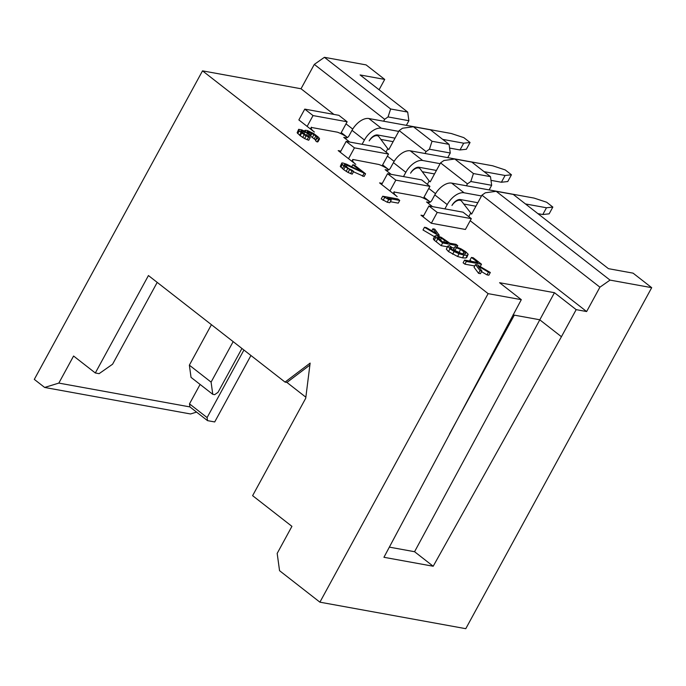 <?xml version="1.0" encoding="UTF-8"?>
<svg xmlns="http://www.w3.org/2000/svg" width="686" height="686" viewBox="0 0 686 686"><rect width="100%" height="100%" fill="white"/><g stroke="black" fill="none" stroke-linecap="round" stroke-linejoin="round"><path stroke-width="1.03" d="M233.163 341.637L211.091 382.119L212.771 394.321L214.667 394.664L218.037 392.306L241.926 348.471M212.771 394.321L191.034 377.369L189.362 365.166L211.434 324.684M200.098 384.434L189.499 403.865L207.095 417.585L243.924 350.031M157.205 282.383L112.581 364.215L99.101 373.664L95.32 372.978L73.582 356.025L58.833 383.088L189.919 406.918L189.499 403.865M95.32 372.978L148.433 275.549L285.033 382.093L310.132 363.1L305.724 398.24L252.611 495.669L291.927 526.342L277.178 553.405L279.554 570.692L319.908 602.171L488.123 293.642L202.516 70.855L34.3 379.384L44.65 387.453L58.833 383.088M319.908 602.171L465.777 628.685L651.7 287.674L610.025 280.102L599.916 287.185L586.633 311.547L576.18 309.643L561.431 336.715L539.693 319.762L512.999 314.908M305.862 397.203L286.928 382.436L285.033 382.093M309.892 365.063L286.928 382.436M561.431 336.715L433.192 566.242L383.937 557.289L521.309 299.671L488.123 293.642M576.18 309.643L554.451 292.699L414.567 551.716L433.192 566.242M554.451 292.699L499.58 282.718L521.309 299.671M651.7 287.674L633.075 273.148L608.448 268.672L513.239 194.412L496.192 191.308L610.025 280.102M451.98 205.466A7.923 4.442 -52 0 1 461.198 200.801A7.923 4.442 -52 0 1 461.661 201.272L471.616 214.109L481.941 195.167L485.311 192.809L496.192 191.308M407.69 112.075L390.643 108.98L324.418 57.315L366.092 64.896L384.717 79.422L360.09 74.946L407.69 112.075L408.882 120.719L406.361 125.341M385.978 152.06L387.796 148.733L388.833 149.539L399.158 130.589L402.528 128.231L413.409 126.739L430.456 129.834L449.081 144.36L450.273 153.004L447.752 157.626M427.369 184.354L429.187 181.018L430.225 181.824L440.549 162.882L443.919 160.515L454.801 159.023L471.848 162.119L490.481 176.654L491.665 185.297L489.144 189.919M390.643 108.98L388.044 116.929L408.882 120.719M388.044 116.929L384.675 119.295L383.628 121.208M380.893 139.429L393.129 141.65M413.409 126.739L432.034 141.265L449.081 144.36M432.034 141.265L429.436 149.214L450.273 153.004M429.436 149.214L426.066 151.58L425.02 153.493M422.284 171.714L434.521 173.935M454.801 159.023L473.426 173.549L490.481 176.654M473.426 173.549L470.828 181.507L491.665 185.297M470.828 181.507L467.458 183.865L466.411 185.786M463.685 203.999L475.913 206.229M599.916 287.185L481.941 195.167M470.579 213.303L468.761 216.639M470.184 220.712L586.633 311.547M307.139 126.396L298.864 119.939L304.764 109.117L313.039 115.574L307.139 126.396L314.385 132.046A11.096 2.59 28.6 0 1 311.264 127.965A11.096 2.59 28.6 0 1 311.881 127.545L337.452 132.192A11.096 2.59 -151.4 0 1 347.476 137.5M340.719 133.556L341.242 132.595L347.502 137.483M389.922 190.974L381.648 184.517L387.547 173.695L421.65 179.886L429.925 186.343L395.831 180.152L389.922 190.974L397.168 196.625A11.096 2.59 28.6 0 1 394.047 192.534A11.096 2.59 28.6 0 1 394.664 192.123L420.244 196.771A11.096 2.59 -151.4 0 1 430.259 202.07M381.648 184.517L379.581 182.905L382.265 183.394M429.925 186.343L424.025 197.174L430.285 202.053M352.793 159.461L353.273 159.838A11.096 2.59 28.6 0 0 352.655 160.25A11.096 2.59 28.6 0 0 355.777 164.34L340.256 152.232L346.156 141.402L380.258 147.601L388.533 154.058L382.634 164.889L388.893 169.768A11.096 2.59 -151.4 0 0 378.852 164.486L352.793 159.461L351.824 161.253M340.256 152.232L338.189 150.611L340.873 151.1M394.133 161.381L387.401 156.134M349.731 142.053L343.746 137.389L346.601 137.903M352.733 129.097L346.01 123.849M333.911 114.416L301.025 88.76L202.516 70.855M432.514 206.632L426.529 201.958L429.393 202.481M435.524 193.675L428.793 188.427M391.123 174.338L385.138 169.674L387.993 170.197M423.039 216.802L428.939 205.98L463.041 212.18L471.316 218.637L465.417 229.458L431.323 223.259L420.972 215.19L423.656 215.678M319.573 138.872L318.098 141.573L317.095 141.951L315.543 140.741L317.018 138.032L318.57 139.249L319.573 138.872L318.69 137.414L313.725 133.538L307.397 130.529L305.124 130.306L304.781 130.606L305.69 131.703L301.891 129.903L298.667 129.311L299.216 130.897L301.06 132.535L306.067 135.862L310.201 137.534L303.606 133.556L300.845 130.82L303.752 131.352L310.055 134.73L306.985 131.755L308.949 131.738L315.852 135.965L317.378 137.543L317.018 138.032M315.852 140.176L309.686 135.408L311.17 132.698M310.201 137.534L308.726 140.244L304.593 138.563L300.211 135.725L297.141 132.75L298.667 129.311M365.578 173.79L354.405 165.077L352.793 164.786L361.488 171.56L346.627 164.22L342.794 162.968L341.817 162.976L341.765 163.705L343.909 165.952L352.064 170.968L353.659 171.44L352.107 170.231L348.942 168.73L344.595 165.335L344.312 164.726L345.307 164.537L365.578 173.79L364.103 176.499L353.479 171.774M353.659 171.44L352.184 174.15L348.051 172.469L343.669 169.631L340.29 166.415L341.817 162.976M399.732 200.432L397.863 198.974L382.711 196.222L388.696 199.54L391.269 200.012L387.153 198.143L399.732 200.432L398.249 203.133L390.351 201.701M391.269 200.012L389.794 202.713L387.221 202.241L381.236 198.931L382.711 196.222M434.495 236.704L423.005 229.982L424.48 227.272L437.488 234.886L439.229 235.204L434.744 229.141L432.892 228.807L436.553 233.634L426.332 227.615L424.48 227.272M454.295 248.058L451.096 247.475M447.418 246.806L441.149 245.665L434.281 240.22L433.363 239.08L433.766 238.514M461.875 253.674L454.904 250.501L453.652 249.232L455.135 246.523L456.379 247.8L460.64 249.404L465.648 253.151L465.031 253.957L462.141 253.717L455.127 251.342L451.731 249.19L450.316 247.38M466.703 256.967L465.845 258.03L462.484 257.842L457.571 256.478L448.507 251.556L446.329 249.164L447.838 246.025L449.982 248.855L454.115 251.53L459.045 253.769L463.959 255.132L467.32 255.329L468.178 254.257L465.683 251.719L460.889 248.761L455.135 246.523M474.746 265.962L464.876 264.17L463.119 262.807L464.594 260.097L466.351 261.469L481.503 264.221L473.229 257.765L471.445 257.439L477.962 262.524L464.594 260.097M471.514 261.357L469.961 260.148L471.445 257.439M490.318 272.488L488.466 272.153L478.219 266.134L481.906 270.961L480.432 273.671L478.579 273.328L474.043 267.257L475.518 264.556L477.259 264.865L490.318 272.488L488.844 275.197L486.991 274.863L481.529 271.647M488.466 272.153L486.991 274.863M481.906 270.961L480.054 270.627L478.579 273.328M480.054 270.627L475.518 264.556M465.228 253.923L465.648 253.151L465.031 253.957M450.29 247.612L451.354 247.003L449.167 245.571L447.804 246.454L446.329 249.164M466.712 257.584L468.178 254.257M456.027 244.345L449.862 243.221L441.252 237.305L436.896 235.864L435.241 235.812L434.838 236.37L442.624 242.955L457.776 245.708L456.027 244.345M435.241 235.812L433.363 239.08M442.659 241.918L437.565 237.322L441.518 238.214L448.078 242.895L442.659 241.918M437.779 238.025L437.471 237.493M481.503 264.221L480.209 266.597M466.351 261.469L464.876 264.17M456.379 247.8L454.904 250.501M451.354 247.003L450.676 248.246M457.776 245.708L457.005 247.123M442.624 242.955L441.149 245.665M439.229 235.204L438.628 236.301M437.488 234.886L436.948 235.881M432.892 228.807L431.786 230.83M388.696 199.54L387.221 202.241M384.572 197.679L383.097 200.381M363.966 173.498L362.491 176.208M347.21 165.257L346.327 166.878M345.307 164.537L344.775 165.506M344.655 164.417L344.398 164.906M352.064 170.968L350.589 173.669M349.526 169.759L348.051 172.469M347.639 168.679L346.164 171.38M345.144 166.921L343.669 169.631M343.909 165.952L342.425 168.662M342.365 164.554L340.891 167.264M341.765 163.705L340.29 166.415M352.793 164.786L351.721 166.741M319.23 139.181L317.755 141.882M318.57 139.249L317.095 141.951M317.378 137.543L317.129 137.989M317.078 137.114L315.603 139.824M315.852 135.965L314.377 138.675M313.982 134.516L312.507 137.217M312.113 133.247L310.638 135.948M309.901 132.098L308.94 133.856M308.949 131.738L308.168 133.17M307.654 131.506L307.234 132.278M310.055 134.73L309.026 136.625M308.769 134.49L307.928 136.025M307.525 133.521L306.513 135.374M305.021 131.952L304.001 133.821M303.752 131.352L302.869 132.973M301.84 130.632L301.317 131.601M301.197 130.52L300.931 131M308.597 137.063L307.122 139.773M306.067 135.862L304.593 138.563M304.181 134.773L302.706 137.483M301.686 133.015L300.211 135.725M301.06 132.535L299.585 135.245M299.216 130.897L297.741 133.607M298.616 130.048L297.141 132.75M304.781 130.606L304.515 131.095M304.764 109.117L338.867 115.317L347.142 121.774L313.039 115.574M341.242 132.595L347.142 121.774M471.316 218.637L437.222 212.437L431.323 223.259M437.222 212.437L428.939 205.98M467.458 183.865L440.549 162.882M426.066 151.58L399.158 130.589M384.675 119.295L314.308 64.398L301.025 88.76M324.418 57.315L314.308 64.398M196.573 412.106L190.519 413.967L44.65 387.453M250.939 355.502L214.709 421.95L207.515 420.638L189.919 406.918M207.095 417.585L207.515 420.638M384.717 79.422L379.084 89.755M387.796 148.733L378.869 136.703A7.923 4.442 128 0 0 378.415 136.222A7.923 4.442 128 0 0 369.197 140.896M429.187 181.018L420.269 168.988A7.923 4.442 128 0 0 419.806 168.507A7.923 4.442 128 0 0 410.588 173.181A7.923 4.442 -52 0 1 418.992 167.264L436.433 170.437M395.831 180.152L387.547 173.695M388.533 154.058L354.439 147.859L348.531 158.689M354.439 147.859L346.156 141.402M189.362 365.166L211.091 382.119M449.502 434.015L514.311 315.148M389.339 547.128L414.567 551.716M310.424 128.959L311.401 127.176M382.111 165.849L382.634 164.889M394.193 191.746L393.215 193.538M423.502 198.134L424.025 197.174M426.529 201.958A4.759 3.782 100.3 0 0 427.841 202.567A4.759 3.782 100.3 0 0 431.854 200.321L434.804 194.91A15.847 8.884 -52 0 1 451.654 183.102L464.07 192.783L481.512 195.956M525.467 203.948L546.476 207.764L542.789 214.529L537.901 213.646M464.07 192.783A15.847 8.884 128 0 0 447.221 204.6L444.888 208.878M451.954 205.457A7.923 4.442 -52 0 1 460.383 199.557L477.825 202.722M343.746 137.389A4.759 3.782 100.3 0 0 345.049 137.997A4.759 3.782 100.3 0 0 349.063 135.751L352.012 130.331A15.847 8.884 -52 0 1 368.862 118.524L451.277 133.504L463.847 137.646L470.056 142.491L463.693 143.194L459.997 149.96L449.596 148.065M542.789 214.529L549.152 213.835L552.839 207.069L546.631 202.224L534.06 198.083L451.654 183.102M552.839 207.069L546.476 207.764M368.862 118.524L381.287 128.213A15.847 8.884 128 0 0 364.438 140.021L362.105 144.3M395.042 138.152L377.592 134.979A7.923 4.442 -52 0 0 369.171 140.879M470.056 142.491L466.369 149.256L459.997 149.96M381.287 128.213L398.729 131.386M442.684 139.369L463.693 143.194M385.138 169.674A4.759 3.782 100.3 0 0 386.45 170.282A4.759 3.782 100.3 0 0 390.454 168.036L393.412 162.625A15.847 8.884 -52 0 1 410.262 150.817L492.668 165.789L505.239 169.931L511.447 174.776L505.085 175.479L501.397 182.244L490.987 180.349M410.262 150.817L422.679 160.498L440.12 163.671M484.076 171.663L505.085 175.479M422.679 160.498A15.847 8.884 128 0 0 405.829 172.306L403.497 176.594M511.447 174.776L507.76 181.541L501.397 182.244M459.166 252.105L460.64 249.404M467.32 255.329L465.845 258.03M463.959 255.132L462.484 257.842M459.045 253.769L457.571 256.478M454.115 251.53L452.64 254.232M449.982 248.855L448.507 251.556M464.113 251.522L462.844 253.837M437.625 239.062L436.15 241.764M435.756 237.51L434.281 240.22M444.648 240.229L443.636 242.089M441.518 238.214L440.438 240.186M438.766 237.287L438.174 238.385M447.221 204.6L434.804 194.91M364.438 140.021L352.012 130.331M405.829 172.306L393.412 162.625M434.855 236.061L433.38 238.762M459.543 199.506L461.181 200.784M418.151 167.213L419.789 168.49M376.751 134.928L378.389 136.205M352.664 160.232L352.021 161.407M311.273 127.939L310.629 129.122M394.056 192.517L393.412 193.701"/></g></svg>
